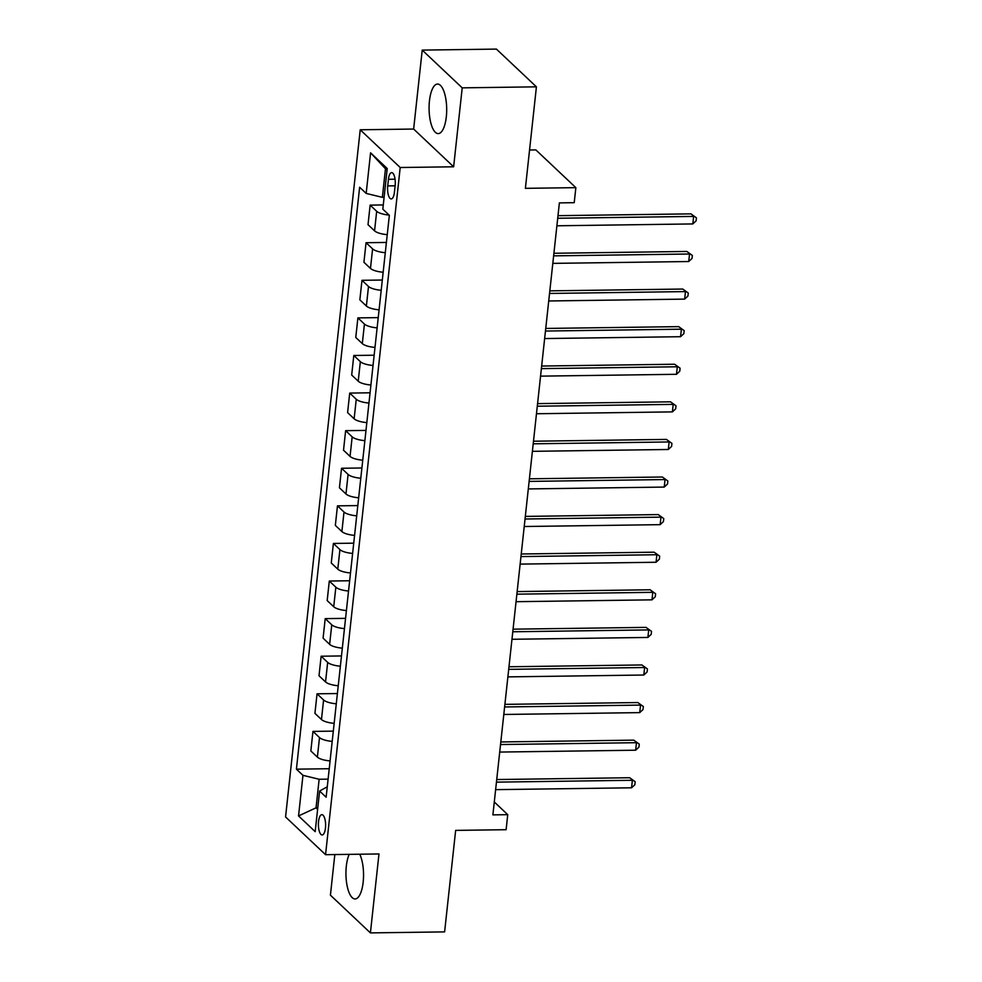 <?xml version="1.0" encoding="UTF-8"?>
<svg xmlns="http://www.w3.org/2000/svg" width="982" height="982" viewBox="0 0 982 982"><rect width="100%" height="100%" fill="white"/><g stroke="black" fill="none" stroke-linecap="round" stroke-linejoin="round"><path stroke-width="1.47" d="M349.224 854.365A24.771 8.801 -90.8 0 0 346.315 866.222A24.771 8.801 -90.8 0 0 355.079 898.947A24.771 8.801 -90.8 0 0 363.168 882.143A24.771 8.801 -90.8 0 0 359.719 854.217M446.319 116.784A24.771 8.801 -90.8 0 0 437.555 84.059A24.771 8.801 -90.8 0 0 429.453 100.876A24.771 8.801 -90.8 0 0 438.23 133.601A24.771 8.801 -90.8 0 0 446.319 116.784M325.459 828.072A10.164 3.609 -90.8 0 0 321.863 814.655A10.164 3.609 -90.8 0 0 318.549 821.553A10.164 3.609 -90.8 0 0 322.145 834.97A10.164 3.609 -90.8 0 0 325.459 828.072M334.825 854.561L330.418 895.167L370.41 932.9L444.613 931.893L455.648 830.391L506.111 829.704L507.743 814.667L494.302 801.987M360.222 129.784L285.566 816.95L325.558 854.684L400.202 167.517L360.222 129.784L413.643 129.047L453.635 166.793L462.215 87.852L422.223 50.107L413.643 129.047M422.223 50.107L496.426 49.1L536.418 86.833L525.395 188.335L575.857 187.648L535.865 149.915L529.556 150.001M462.215 87.852L536.418 86.833M575.857 187.648L574.225 202.685L559.384 202.893L492.89 814.876L507.743 814.667M388.442 179.289L387.718 185.905A9.845 3.498 -90.8 0 0 391.204 198.916A9.845 3.498 -90.8 0 0 394.42 192.226L395.145 185.61A9.845 3.498 -90.8 0 0 391.658 172.611A9.845 3.498 -90.8 0 0 388.442 179.289L395.046 179.203M387.043 170.254L385.472 168.769L382.366 197.345L366.176 193.417L359.633 187.255L296.417 769.164L329.228 768.722M366.176 193.417L370.582 152.824L387.227 168.536L382.82 209.129L389.351 215.304L326.134 797.212L319.604 791.038L315.185 831.644L298.54 815.932L302.959 775.338L296.417 769.164M453.635 166.793L400.202 167.517M370.41 932.9L378.978 853.959L325.558 854.684M319.604 791.038L327.264 786.803M317.775 807.793L316.044 807.818L317.616 809.303M384.097 197.321L382.366 197.345M328.098 779.131L319.15 779.254L316.044 807.818L298.54 815.932M389.118 215.07A12.705 3.867 -173.8 0 1 376.683 211.302L370.14 205.128L383.275 204.943M330.075 760.915A12.705 3.867 -173.8 0 1 317.382 757.122L310.84 750.948L312.963 731.406L333.315 731.124M334.162 723.329A12.705 3.867 -173.8 0 1 321.47 719.524L314.927 713.362L317.051 693.808L337.403 693.538M338.25 685.743A12.705 3.867 -173.8 0 1 325.545 681.938L319.015 675.763L321.139 656.221L341.478 655.939M342.325 648.145A12.705 3.867 -173.8 0 1 329.633 644.352L323.09 638.177L325.214 618.623L345.566 618.353M346.413 610.558A12.705 3.867 -173.8 0 1 333.72 606.753L327.178 600.579L329.301 581.037L349.653 580.755M350.5 572.96A12.705 3.867 -173.8 0 1 337.796 569.167L331.265 562.993L333.389 543.451L353.741 543.169M354.588 535.374A12.705 3.867 -173.8 0 1 341.883 531.569L335.341 525.407L337.464 505.853L357.816 505.583M358.663 497.788A12.705 3.867 -173.8 0 1 345.971 493.983L339.428 487.808L341.552 468.267L361.904 467.984M362.751 460.19A12.705 3.867 -173.8 0 1 350.046 456.397L343.516 450.222L345.639 430.668L365.991 430.398M366.838 422.604A12.705 3.867 -173.8 0 1 354.134 418.798L347.603 412.624L349.715 393.082L370.067 392.8M370.914 385.005A12.705 3.867 -173.8 0 1 358.221 381.212L351.679 375.038L353.802 355.484L374.154 355.214M375.001 347.419A12.705 3.867 -173.8 0 1 362.309 343.614L355.766 337.452L357.89 317.898L378.242 317.616M379.089 309.821A12.705 3.867 -173.8 0 1 366.384 306.028L359.854 299.854L361.977 280.312L382.317 280.03M383.164 272.235A12.705 3.867 -173.8 0 1 370.472 268.43L363.929 262.268L366.053 242.714L386.405 242.444M387.252 234.649A12.705 3.867 -173.8 0 1 374.559 230.844L368.017 224.669L370.14 205.128M385.288 252.693A12.705 3.867 -173.8 0 1 372.595 248.888L366.053 242.714M381.212 290.279A12.705 3.867 -173.8 0 1 368.508 286.474L361.977 280.312M377.125 327.865A12.705 3.867 -173.8 0 1 364.432 324.072L357.89 317.898M373.037 365.464A12.705 3.867 -173.8 0 1 360.345 361.658L353.802 355.484M368.962 403.05A12.705 3.867 -173.8 0 1 356.257 399.257L349.715 393.082M364.874 440.648A12.705 3.867 -173.8 0 1 352.17 436.843L345.639 430.668M360.787 478.234A12.705 3.867 -173.8 0 1 348.094 474.429L341.552 468.267M356.712 515.82A12.705 3.867 -173.8 0 1 344.007 512.027L337.464 505.853M352.624 553.418A12.705 3.867 -173.8 0 1 339.919 549.613L333.389 543.451M348.536 591.004A12.705 3.867 -173.8 0 1 335.844 587.211L329.301 581.037M344.449 628.603A12.705 3.867 -173.8 0 1 331.756 624.798L325.214 618.623M340.373 666.189A12.705 3.867 -173.8 0 1 327.669 662.396L321.139 656.221M336.286 703.787A12.705 3.867 -173.8 0 1 323.594 699.982L317.051 693.808M332.198 741.373A12.705 3.867 -173.8 0 1 319.506 737.568L312.963 731.406M302.959 775.338L319.15 779.254M385.472 168.769L370.582 152.824M557.715 218.262L693.636 216.421L692.813 223.933L556.892 225.786M557.985 215.672L690.923 213.867L696.434 217.857L696.103 220.864L692.813 223.933M690.923 213.867L696.434 217.857M553.627 255.86L689.548 254.007L688.726 261.531L552.805 263.372M553.909 253.27L686.848 251.453L692.347 255.443L692.028 258.45L688.726 261.531M686.848 251.453L692.347 255.443M549.539 293.446L685.461 291.593L684.65 299.117L548.729 300.971M549.822 290.856L682.76 289.052L688.272 293.041L687.94 296.048L684.65 299.117M682.76 289.052L688.272 293.041M545.452 331.044L681.385 329.191L680.563 336.703L544.642 338.557M545.734 328.442L678.672 326.638L684.184 330.627L683.853 333.635L680.563 336.703M678.672 326.638L684.184 330.627M541.377 368.631L677.298 366.777L676.475 374.302L540.554 376.143M541.659 366.041L674.597 364.236L680.096 368.213L679.777 371.221L676.475 374.302M674.597 364.236L680.096 368.213M537.289 406.217L673.21 404.375L672.4 411.888L536.479 413.741M537.571 403.627L670.51 401.822L676.021 405.812L675.69 408.819L672.4 411.888M670.51 401.822L676.021 405.812M533.201 443.815L669.123 441.961L668.312 449.486L532.391 451.327M533.484 441.225L666.422 439.408L671.933 443.398L671.602 446.405L668.312 449.486M666.422 439.408L671.933 443.398M529.126 481.401L665.047 479.56L664.225 487.072L528.304 488.926M529.408 478.811L662.347 477.007L667.846 480.996L667.527 484.003L664.225 487.072M662.347 477.007L667.846 480.996M525.039 518.999L660.96 517.146L660.149 524.658L524.228 526.512M525.321 516.409L658.259 514.593L663.758 518.582L663.439 521.589L660.149 524.658M658.259 514.593L663.758 518.582M520.951 556.585L656.872 554.732L656.062 562.256L520.141 564.11M521.233 553.995L654.172 552.191L659.683 556.18L659.352 559.188L656.062 562.256M654.172 552.191L659.683 556.18M516.876 594.171L652.797 592.33L651.974 599.842L516.053 601.696M517.158 591.581L650.096 589.777L655.595 593.766L655.276 596.774L651.974 599.842M650.096 589.777L655.595 593.766M512.788 631.77L648.709 629.916L647.899 637.441L511.966 639.282M513.07 629.18L646.009 627.375L651.508 631.352L651.189 634.36L647.899 637.441M646.009 627.375L651.508 631.352M508.701 669.356L644.622 667.514L643.811 675.027L507.89 676.88M508.983 666.766L641.921 664.961L647.433 668.951L647.101 671.958L643.811 675.027M641.921 664.961L647.433 668.951M504.625 706.954L640.546 705.101L639.724 712.625L503.803 714.466M504.908 704.364L637.846 702.547L643.345 706.537L643.014 709.544L639.724 712.625M637.846 702.547L643.345 706.537M500.538 744.54L636.459 742.699L635.636 750.211L499.715 752.065M500.82 741.95L633.758 740.146L639.257 744.135L638.938 747.142L635.636 750.211M633.758 740.146L639.257 744.135M496.45 782.138L632.371 780.285L631.561 787.797L495.64 789.651M496.732 779.548L629.671 777.732L635.182 781.721L634.851 784.728L631.561 787.797M629.671 777.732L635.182 781.721M374.559 230.844L376.683 211.302M370.472 268.43L372.595 248.888M366.384 306.028L368.508 286.474M362.309 343.614L364.432 324.072M358.221 381.212L360.345 361.658M354.134 418.798L356.257 399.257M350.046 456.397L352.17 436.843M345.971 493.983L348.094 474.429M341.883 531.569L344.007 512.027M337.796 569.167L339.919 549.613M333.72 606.753L335.844 587.211M329.633 644.352L331.756 624.798M325.545 681.938L327.669 662.396M321.47 719.524L323.594 699.982M317.382 757.122L319.506 737.568M395.12 185.807L387.718 185.905"/></g></svg>
